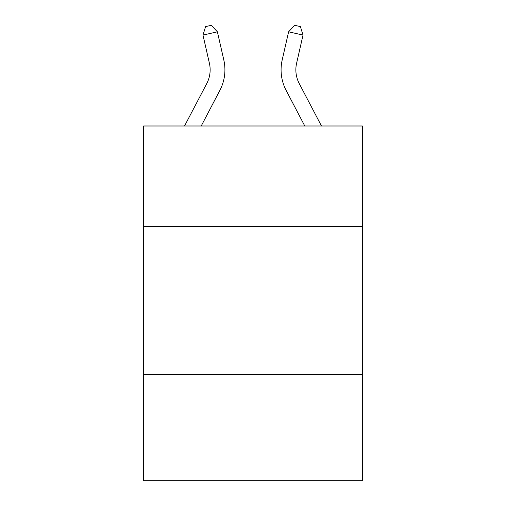 <?xml version="1.0" encoding="UTF-8"?>
<svg xmlns="http://www.w3.org/2000/svg" width="506" height="506" viewBox="0 0 506 506"><rect width="100%" height="100%" fill="white"/><g stroke="black" fill="none" stroke-linecap="round" stroke-linejoin="round"><path stroke-width="0.76" d="M362.366 226.498L362.366 125.994L143.634 125.994L143.634 226.498L362.366 226.498L362.366 480.7L143.634 480.7L143.634 226.498M362.366 374.288L143.634 374.288M296.598 63.269A29.557 29.557 43.3 0 0 299.236 83.553L321.468 125.994L299.236 83.553A29.557 29.557 27.1 0 1 296.598 63.269L303.018 35.091L288.61 31.808L282.19 59.986A44.338 44.338 -136.7 0 0 286.143 90.41L304.783 125.994M184.532 125.994L206.764 83.553A29.557 29.557 -43.3 0 0 209.402 63.269L202.982 35.091L205.594 26.616L211.356 25.3L217.39 31.808L223.81 59.986A44.338 44.338 136.7 0 1 219.857 90.41L201.217 125.994M217.39 31.808L202.982 35.091M288.61 31.808L294.644 25.3L300.406 26.616L303.018 35.091"/></g></svg>
